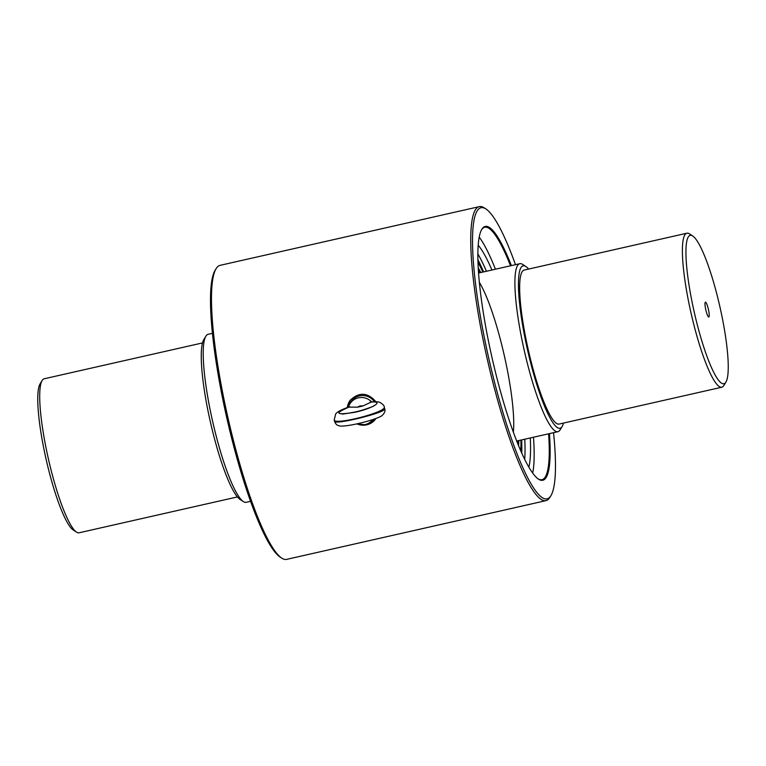 <?xml version="1.0" encoding="UTF-8"?>
<svg xmlns="http://www.w3.org/2000/svg" width="766" height="766" viewBox="0 0 766 766"><rect width="100%" height="100%" fill="white"/><g stroke="black" fill="none" stroke-linecap="round" stroke-linejoin="round"><path stroke-width="1.15" d="M706.08 310.948A7.612 1.312 -102.8 0 1 705.304 302.235A7.612 1.312 -102.8 0 1 708.387 309.301A7.612 1.312 -102.8 0 1 708.646 317A7.612 1.312 -102.8 0 1 706.08 310.948M237.393 496.933L79.09 532.791A78.955 13.606 -102.8 0 1 76.504 532.131L73.21 529.976A76.083 13.108 -102.8 0 1 46.113 459.303A76.083 13.108 -102.8 0 1 40.11 383.852L42.159 380.491A78.955 13.606 -102.8 0 1 44.208 378.777L202.511 342.929M76.504 532.131A78.955 13.606 -102.8 0 1 51.035 469.864A78.955 13.606 -102.8 0 1 42.159 380.491M250.52 501.328L246.183 502.305A86.137 14.841 -102.8 0 1 243.358 501.586A86.137 14.841 -102.8 0 1 215.572 433.652A86.137 14.841 -102.8 0 1 205.891 336.159A86.137 14.841 -102.8 0 1 208.122 334.292L212.46 333.315M243.358 501.586L240.055 499.432A83.264 14.343 -102.8 0 1 213.207 433.767A83.264 14.343 -102.8 0 1 203.842 339.52L205.891 336.159M563.489 423.071A83.264 14.343 -102.8 0 1 562.158 426.48A83.264 14.343 -102.8 0 1 561.823 426.978A83.264 14.343 -102.8 0 1 530.417 361.916A83.264 14.343 -102.8 0 1 525.945 266.568A83.264 14.343 -102.8 0 1 528.607 269.067M562.158 426.48L560.109 429.841A86.137 14.841 -102.8 0 1 559.764 430.358A86.137 14.841 -102.8 0 1 557.878 431.708A86.137 14.841 -102.8 0 1 524.375 350.981A86.137 14.841 -102.8 0 1 519.817 263.695A86.137 14.841 -102.8 0 1 522.642 264.414L525.945 266.568M696.878 323.147A76.083 13.108 -102.8 0 1 692.79 236.024A76.083 13.108 -102.8 0 1 719.887 306.697A76.083 13.108 -102.8 0 1 725.89 382.148A76.083 13.108 -102.8 0 1 696.878 323.147M725.89 382.148L723.841 385.509A78.955 13.606 -102.8 0 1 721.792 387.223A78.955 13.606 -102.8 0 1 693.737 324.286A78.955 13.606 -102.8 0 1 686.91 233.209A78.955 13.606 -102.8 0 1 689.496 233.869L692.79 236.024M721.792 387.223L559.046 424.077A78.955 13.606 -102.8 0 1 530.991 361.15A78.955 13.606 -102.8 0 1 522.431 271.308A78.955 13.606 -102.8 0 1 524.164 270.072L686.91 233.209M481.642 229.656A129.416 22.291 -102.8 0 1 481.91 229.293A129.416 22.291 -102.8 0 1 484.744 227.263A129.416 22.291 -102.8 0 1 510.529 265.792M533.49 437.233A129.416 22.291 -102.8 0 1 532.686 473.12M479.238 237.173A129.416 22.291 -102.8 0 1 495.43 269.22M548.59 433.815A129.416 22.291 -102.8 0 1 541.926 479.698A129.416 22.291 -102.8 0 1 538.086 478.865M553.54 432.685A149.303 25.718 -102.8 0 1 550.878 495.698L549.854 497.373A150.739 25.967 -102.8 0 1 545.938 500.648L286.656 559.372A150.739 25.967 -102.8 0 1 281.716 558.117A150.739 25.967 -102.8 0 1 228.029 418.102A150.739 25.967 -102.8 0 1 216.146 268.627A150.739 25.967 -102.8 0 1 216.759 267.717A150.739 25.967 -102.8 0 1 220.062 265.352L479.344 206.629A150.739 25.967 -102.8 0 1 484.284 207.883L485.931 208.965A149.303 25.718 -102.8 0 1 515.48 264.672M545.938 500.648A150.739 25.967 -102.8 0 1 487.32 359.369A150.739 25.967 -102.8 0 1 479.344 206.629M356.688 423.924L366.684 424.871L375.982 418.485M375.876 401.719C367.67 392.307 359.11 391.828 350.196 400.273L347.228 407.55M549.442 433.613A130.134 22.415 -102.8 0 1 538.508 479.152A130.134 22.415 -102.8 0 1 492.155 358.277A130.134 22.415 -102.8 0 1 481.891 229.226A130.134 22.415 -102.8 0 1 482.427 228.44A130.134 22.415 -102.8 0 1 511.382 265.601M550.878 495.698A149.303 25.718 -102.8 0 1 494.52 382.167A149.303 25.718 -102.8 0 1 477.773 210.056A149.303 25.718 -102.8 0 1 485.931 208.965M281.716 558.117L280.069 557.035A149.303 25.718 -102.8 0 1 226.899 418.36A149.303 25.718 -102.8 0 1 215.122 270.302L216.146 268.627M357.904 424.268A15.789 15.397 -143 0 0 375.474 419.213M350.244 400.216A15.789 15.397 -143 0 0 347.352 407.512M528.856 467.231A119.917 20.653 77.2 0 0 530.283 437.96M491.916 270.015A119.917 20.653 77.2 0 0 478.233 245.292M524.691 459.447A119.917 20.653 77.2 0 0 524.758 439.205M486.4 271.26A119.917 20.653 77.2 0 0 477.907 253.996M521.77 453.252A119.065 20.51 77.2 0 0 521.636 439.914M483.576 271.901A119.065 20.51 77.2 0 0 477.955 259.798M520.717 450.868A111.712 19.246 77.2 0 0 520.928 440.077M482.877 272.064A111.712 19.246 77.2 0 0 478.032 262.412M518.572 445.802A104.224 17.953 77.2 0 0 518.841 440.546M480.78 272.533A104.224 17.953 77.2 0 0 478.281 267.909M518.515 445.668A104.224 17.953 77.2 0 0 518.764 440.565M480.713 272.552A104.224 17.953 77.2 0 0 478.29 268.052M517.711 443.686A94.745 16.325 77.2 0 0 518.237 440.689M480.177 272.667A94.745 16.325 77.2 0 0 478.415 270.187M371.615 401.872A13.922 13.577 37 0 0 348.473 407.119L357.76 407.158A5.745 5.601 37 0 1 362.758 406.028L371.721 401.853C375.752 401.556 378.5 401.748 379.955 402.437C382.856 404.142 384.293 405.683 384.254 407.052L384.254 407.052C386.811 412.079 334.34 425.59 334.206 419.94L334.541 421.281C334.292 425.389 386.868 412.319 384.695 408.805L384.254 407.052M357.76 407.158L362.758 406.028M353.145 412.568L364.271 409.676M372.86 419.577A13.922 13.577 37 0 1 356.841 423.885M349.105 405.386L349.87 403.672A14.353 13.989 37 0 1 374.45 401.71M373.463 419.375A14.353 13.989 37 0 1 372.238 420.534L370.801 421.75M513.335 432.215A86.137 14.841 77.2 0 0 504.287 355.529A86.137 14.841 77.2 0 0 479.411 282.424M349.899 406.736C333.66 413.563 335.441 415.383 355.261 412.204C373.846 408.077 384.953 400.551 370.064 402.169M516.657 441.044L557.878 431.708M478.606 273.031L519.817 263.695M373.626 406.143L374.134 405.501C374.737 405.97 369.451 407.933 358.268 411.39C346.136 413.707 340.822 414.492 342.316 413.736L343.063 414.061M348.473 407.119C338.4 410.767 336.504 412.864 335.719 413.908L334.206 419.94M334.541 421.281C335.47 423.866 336.887 425.331 338.783 425.657C339.491 426.279 345.16 426.777 361.418 422.822C377.877 418.686 381.975 415.814 382.138 415.478C384.666 413.037 385.518 410.815 384.695 408.805"/></g></svg>
